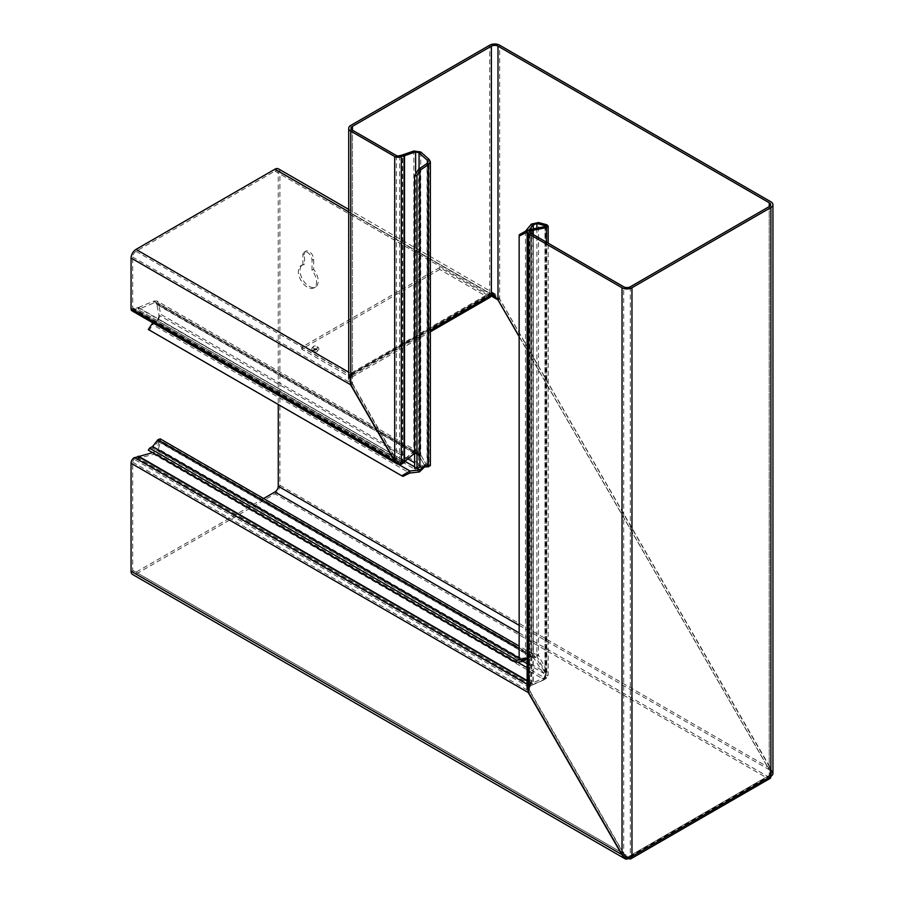 <?xml version="1.0" encoding="UTF-8"?>
<svg xmlns="http://www.w3.org/2000/svg" width="904" height="904" viewBox="0 0 904 904"><rect width="100%" height="100%" fill="white"/><g stroke="black" fill="none" stroke-linecap="round" stroke-linejoin="round"><path stroke-width="0.68" stroke-dasharray="4.52 3.39" d="M316.931 349.882A2.249 1.299 180 0 1 317.394 350.266A2.249 1.299 180 0 1 316.615 351.871A2.249 1.299 180 0 1 313.744 351.712A2.249 1.299 180 0 1 313.281 350.266A2.249 1.299 180 0 1 316.931 349.882M316.163 348.797A1.164 0.678 180 0 1 314.513 349.746A1.164 0.678 180 0 1 316.163 348.797M313.564 348.39A2.52 1.458 180 0 1 313.044 346.763A2.52 1.458 180 0 1 317.123 346.334A2.52 1.458 180 0 1 317.643 346.763A2.52 1.458 180 0 1 316.773 348.56A2.52 1.458 180 0 1 313.564 348.39M312.795 350.356A3.605 2.079 180 0 1 312.049 348.04A3.605 2.079 180 0 1 317.892 347.418A3.605 2.079 180 0 1 318.626 348.04A3.605 2.079 180 0 1 317.383 350.605A3.605 2.079 180 0 1 312.795 350.356M622.031 854.969L623.692 854.009L530.151 692.012L528.501 692.961L527.134 689.017L527.461 687.04L529.631 687.548L530.151 686.339A4.678 2.701 -60 0 1 531.721 685.062L545.609 678.87A4.678 2.927 124.5 0 0 546.491 678.362L548.163 674.892L548.163 243.187M546.491 242.227L546.491 678.362L544.988 677.333L545.824 675.209L545.824 226.124M546.796 224.757L546.796 670.723L548.152 675.322L545.824 675.209L545.146 671.672L546.796 670.723L538.219 654.948L534.411 653.208L531.382 654.044L525.484 657.807L519.291 658.666L519.291 234.701M545.146 226.531L545.146 671.672L536.716 655.976L534.818 654.53L531.382 654.044L531.382 224.113M424.428 466.95L425.727 464.317A1.164 0.678 -120 0 0 425.535 463.21L420.733 454.78L419.072 455.729L423.931 464.136A1.164 0.678 -120 0 0 424.801 464.859L427.343 465.266L429.004 464.306L430.372 465.481M397.5 464.125L398.721 462.125L400.856 462.565A4.678 2.701 0 0 0 401.387 462.306L403.184 461.266L403.184 463.176L412.947 454.023A4.678 2.927 175.5 0 1 414.247 453.175L416.269 453.401L419.027 455.763L420.688 454.802L425.535 463.21A1.164 0.678 -120 0 0 426.451 463.91L429.004 464.306L429.004 159.307M302.897 265.041L302.897 255.041A6.43 3.718 60 0 1 304.23 252.103A6.43 3.718 60 0 1 309.191 253.821A6.43 3.718 60 0 1 311.993 260.295L311.993 270.296A12.859 7.424 60 0 1 316.547 282.025A12.859 7.424 60 0 1 313.88 287.913A12.859 7.424 60 0 1 303.97 284.466A12.859 7.424 60 0 1 298.354 271.516A12.859 7.424 60 0 1 301.021 265.629A12.859 7.424 60 0 1 302.897 265.041L304.558 264.092L304.558 254.092A6.43 3.718 60 0 1 305.891 251.142A6.43 3.718 60 0 1 310.84 252.871A6.43 3.718 60 0 1 313.654 259.346L313.654 269.347A12.859 7.424 60 0 1 318.197 281.065A12.859 7.424 60 0 1 315.541 286.952A12.859 7.424 60 0 1 305.62 283.506A12.859 7.424 60 0 1 300.004 270.567A12.859 7.424 60 0 1 302.671 264.669A12.859 7.424 60 0 1 304.558 264.092M525.699 659.423L530.456 656.462L531.925 656.202L533.62 657.773L545.654 676.757L544.242 679.661L153.861 454.283L158.449 448.972L152.595 452.644M544.581 675.932L544.389 677.672A4.678 2.452 -175.8 0 1 543.632 678.102L530.049 684.125A4.678 2.701 0 0 0 528.806 685.209L528.139 686.656L530.399 691.865L528.75 692.826L528.139 686.656M159.002 440.858L531.925 656.202L532.874 654.089L535.484 657.095L160.663 440.7L160.166 438.835M527.134 663.739L543.01 672.904L544.66 671.954L158.449 448.972L160.663 440.7L158.121 441.502L157.827 439.785M159.059 441.525L158.121 441.502L152.9 448.226L148.312 450.158M623.975 857.286L624.98 856.065A4.678 2.701 0 0 0 630.303 855.546L769.236 775.429A2.339 1.356 60 0 1 768.75 776.491L629.817 856.709A2.339 1.356 -120 0 1 628.653 856.585L628.562 856.54A4.678 2.701 -60 0 1 626.223 856.777A4.678 2.701 -60 0 1 625.444 855.794L623.884 857.331M770.57 772.163L769.315 769.745L770.976 768.784L772.106 771.993L770.57 772.163A4.678 2.701 -60 0 1 767.496 776.333L767.586 776.378A2.339 1.356 60 0 0 768.75 776.491M263.572 498.533L136.018 572.175A4.678 2.701 -60 0 1 133.679 572.401A4.678 2.701 -60 0 1 132.707 570.266L132.707 462.26A2.339 1.356 -60 0 1 134.041 459.627L134.481 457.56M622.28 854.822L623.929 853.873L625.444 855.794M278.455 168.856A7.017 4.057 -60 0 1 279.912 172.065L279.912 485.278A7.017 4.057 -60 0 1 274.952 493.866L136.018 574.085A7.017 4.057 -60 0 1 132.504 574.424M772.106 771.993A7.017 4.057 -60 0 1 767.496 778.242L767.586 778.287A4.678 2.701 60 0 0 769.925 778.525M158.121 441.502L530.456 656.462L530.162 654.756L533.405 654.326L519.145 646.089M521.416 660.135L530.162 654.756L519.145 648.394M519.145 658.123L522.094 660.112M152.618 446.508L152.9 448.226L522.331 661.513M533.688 657.875L535.337 656.824M522.783 661.231L156.799 449.932L159.014 441.66L533.823 658.055L535.484 657.095L544.66 671.954L545.654 676.757M543.632 678.102L543.496 680.09A4.678 2.452 -175.8 0 0 544.242 679.661L544.389 677.672L527.134 667.717M138.527 456.204L138.38 458.192L153.861 454.283L153.996 452.294L518.772 662.892M543.496 680.09L530.049 686.034A4.678 2.701 0 0 0 528.806 687.119L528.806 685.209L527.134 684.249M527.134 681.04L531.315 683.458L531.315 685.368L138.007 458.294L138.007 456.384M528.795 688.034L528.806 687.119L134.481 459.469L138.38 458.192L531.608 685.221L531.755 683.232L527.134 680.565M133.713 457.944L134.041 459.627M132.707 462.26L530.399 691.865L623.929 853.873L132.707 570.266M311.993 270.296L313.654 269.347M519.145 625.308L769.315 769.745L519.145 336.435M155.838 303.009L416.269 453.401L417.252 451.299L420.688 454.802L158.449 303.405L156.799 304.354L155.838 303.009L153.996 302.919L138.527 309.292L138.38 307.473L134.481 308.784L134.481 310.693L400.856 464.475L400.856 462.565L134.041 308.863A2.339 1.356 -60 0 1 133.193 308.829A2.339 1.356 -60 0 1 132.707 307.755L132.707 257.052A4.678 2.701 -60 0 1 136.018 251.323L274.952 171.105A4.678 2.701 -60 0 1 277.291 170.879A4.678 2.701 -60 0 1 278.262 173.014L278.262 404.495M498.07 299.925L499.72 298.964L495.211 293.992L492.996 293.032L492.59 294.105M279.912 485.278L770.976 768.784L499.72 298.964L279.912 172.065M490.996 294.907L489.652 295.066L489.652 293.156A4.678 2.701 0 0 0 489.256 293.359L351.238 373.036A4.678 2.701 0 0 0 350.741 373.386L349.464 375.781L352.684 384.053L396.596 460.113L398.833 462.193L133.193 308.829M492.996 293.032L489.652 293.156L348.729 211.796M274.952 171.105L489.652 295.066A4.678 2.701 0 0 0 489.256 295.269L351.238 374.957A4.678 2.701 0 0 0 350.741 375.296L350.741 373.386L348.729 372.222M136.018 251.323L350.741 375.296L350.198 377.07M349.464 375.781L351.034 385.002L352.684 384.053L132.707 257.052M148.312 329.474L149.555 330.017L152.618 324.638L152.663 322.762M403.037 476.363L149.555 330.017M419.49 471.911L157.827 320.841L158.121 318.796L152.9 322.592L399.059 464.712M405.297 461.503L158.121 318.796L159.014 315.191L160.663 314.23L157.827 320.841L152.618 324.638L409.681 473.063M408.066 458.983L159.014 315.191L156.799 304.354L414.247 453.175L414.111 451.356L417.953 451.65L157.013 300.987L158.449 303.405L160.663 314.23L424.744 466.939M423.411 466.984L424.078 465.277A1.164 0.678 -120 0 0 423.886 464.159L423.931 464.136M414.62 453.209L419.027 455.763L423.886 464.159M414.247 453.175L153.996 302.919L153.861 301.1L157.013 300.987M138.38 307.473L153.861 301.1L414.111 451.356A4.678 2.927 175.5 0 0 412.8 452.203L403.817 460.724L403.964 462.543L138.007 309.518L138.007 307.609L403.817 460.724L138.38 307.473M134.041 308.863L133.713 310.919L138.007 309.518L403.591 462.848L403.184 461.266M133.713 310.919A4.678 2.701 -60 0 1 132.029 310.852M132.707 307.755L396.596 460.113L394.946 461.063M519.145 632.947L767.496 776.333L767.496 778.242L274.952 493.866M136.018 572.175L628.562 856.54L628.562 857.58M414.631 468.408L418.608 466.023L419.942 467.131M428.372 466.78L427.038 465.673L418.608 466.023L418.608 169.195M427.038 465.673L427.038 163.534M419.072 168.878L419.072 455.729L416.733 451.604L413.84 451.503A4.678 2.452 115.8 0 0 412.665 452.282L400.156 463.017A4.678 2.701 -60 0 1 399.658 463.266L401.308 464.215M420.733 151.974L420.733 454.78L416.733 451.604M417.083 452.938L413.84 451.503L413.84 150.991M519.145 660.01L519.291 658.666M525.484 231.232L525.484 657.807L527.134 658.756M415.625 172.009L415.625 452.373A4.678 2.452 115.8 0 0 414.62 453.017M404.506 462.226L402.709 461.368L402.709 154.867M533.303 228.87L533.303 654.824L527.405 658.587L527.405 232L529.156 229.887M404.088 462.565L402.438 461.605L402.438 154.934M534.818 654.53L534.411 653.208M536.784 656.089L538.343 655.084M536.874 228.17L536.874 656.293L538.524 655.343L538.524 222.542M403.602 462.938L401.952 461.989M399.658 155.68L399.658 463.266L397.918 462.588L396.347 460.249L394.698 461.209M397.828 463.933L397.918 462.588M396.347 155.544L396.347 460.249L352.436 384.189L350.786 385.149L348.729 378.753L349.091 375.996L351.317 376.426L352.436 374.312A4.678 2.701 -60 0 1 352.978 373.951L351.328 372.99A4.678 2.701 -60 0 0 350.786 373.352L352.436 374.312L352.436 130.187L352.436 384.189L351.068 378.753L351.317 376.426M529.631 687.548L530.151 232.791L530.151 686.339L528.501 685.39A4.678 2.701 -60 0 1 530.072 684.113L544.106 677.83A4.678 2.927 124.5 0 0 544.988 677.333L544.988 226.554M349.091 375.996L350.786 373.352L350.786 125.407M491.369 294.071L489.719 293.122L492.725 293.19L493.381 294.478M490.024 297.359A4.678 2.701 -120 0 1 487.685 297.133L439.717 269.437L439.717 267.527L487.685 295.224A2.339 1.356 -120 0 0 488.849 295.337A2.339 1.356 -120 0 0 489.335 294.263L489.335 293.314A4.678 2.701 -60 0 1 489.719 293.122L489.719 45.2M489.335 293.314L490.996 294.263M439.717 267.527L301.71 347.215L349.678 374.9A2.339 1.356 60 0 0 350.842 375.013A2.339 1.356 60 0 0 351.328 373.951L351.328 372.99M439.717 269.437L301.71 349.125L349.678 376.81A4.678 2.701 60 0 0 352.018 377.047A4.678 2.701 60 0 0 352.978 374.9L352.978 373.951M497.991 299.97L499.641 299.021L772.378 771.824L770.231 772.355L769.236 769.79L770.886 768.829L770.886 201.807M492.725 293.19L499.641 299.021L499.641 45.2M527.461 687.04L528.501 685.39L528.501 230.068M519.145 336.627L769.236 769.79L769.236 206.575L769.236 775.327L770.886 776.287M624.98 856.065L623.692 854.009L623.692 286.794M769.236 775.429L769.236 775.327A4.678 2.701 0 0 0 770.603 773.417A4.678 2.701 0 0 0 770.231 772.355M772.943 773.417A7.017 4.057 0 0 0 772.378 771.824M630.303 286.794L630.303 855.546L631.952 856.495M629.817 856.709A2.339 1.356 -120 0 0 630.303 855.636M301.71 349.125L301.71 347.215M424.801 464.859L426.451 463.91M628.653 856.585L767.586 776.378M628.562 858.45L136.018 574.085M628.653 858.495L767.586 778.287M530.049 686.034L530.049 684.125M311.993 260.295L313.654 259.346M302.897 255.041L304.558 254.092M490.951 295.811L278.262 173.014M351.238 373.036L351.238 374.957M489.256 293.359L489.256 295.269M416.959 175.263L416.959 468.215L414.62 466.882M422.044 467.052L414.62 462.758M424.078 465.277L425.727 464.317M412.947 454.023L412.8 452.203M401.387 464.181L401.387 462.306M427.343 163.262L427.343 465.266M414.461 453.153L412.665 452.282M401.805 463.978L400.156 463.017M544.106 677.83L545.609 678.87M531.733 229.187L531.733 683.254L533.236 684.283L533.236 234.565M532.931 234.396L532.931 684.43L531.281 683.469L531.281 229.322M531.721 685.062L530.072 684.113M351.328 373.951L489.335 294.263M352.978 374.9L430.372 330.22M487.685 297.133L349.678 376.81M487.685 295.224L349.678 374.9M316.411 348.989L317.394 350.266M313.044 346.763L312.049 348.04M301.021 265.629L302.671 264.669M313.88 287.913L315.541 286.952M133.679 572.401L626.223 856.777M304.23 252.103L305.891 251.142M149.668 448.26L516.975 660.315M494.036 296.015L277.291 170.879M495.211 293.992L348.729 209.423M428.033 161.76L428.033 465.481M351.068 128.278L351.068 378.753M529.473 689.017L529.473 231.831M770.603 773.417L770.603 204.666M352.018 377.047L430.372 331.802M350.842 375.013L488.849 295.337M317.643 346.763L318.626 348.04M314.276 348.989L313.281 350.266"/><path stroke-width="1.36" d="M527.405 658.587L519.145 660.01L519.145 236.057L519.291 234.701L525.484 231.232L531.382 224.113L533.303 224.881L536.874 223.491L545.146 225.706L545.146 226.531L546.796 224.757L548.163 226.124L546.491 227.582L546.491 242.227M531.382 224.113L538.524 222.542L536.874 223.491L536.874 228.17M278.262 404.495L278.262 486.228A4.678 2.701 -60 0 1 274.952 491.957L263.572 498.533M623.952 857.274L622.28 854.822L131.057 571.215L131.057 463.221A4.678 2.701 -60 0 1 133.713 457.944L152.595 452.644M545.146 225.706L545.146 226.531L531.733 229.187L533.236 230.226L530.151 231.017L527.913 230.339A4.678 2.701 0 0 0 527.134 231.831A4.678 2.701 0 0 0 528.501 233.74L622.031 287.743L622.031 854.969L623.975 857.286A7.017 4.057 0 0 0 631.952 856.495L770.886 776.378A4.678 2.701 60 0 1 769.925 778.525L630.992 858.732A4.678 2.701 -120 0 1 628.653 858.495L628.562 858.45A7.017 4.057 -60 0 1 625.059 858.8A7.017 4.057 -60 0 1 623.884 857.331M625.059 858.8L132.504 574.424A7.017 4.057 -60 0 1 131.057 571.215M148.708 450.384L515.472 662.135L516.715 660.157L522.037 659.796L522.331 661.513L525.699 659.423M519.145 658.123L152.618 446.508L157.827 439.785L160.166 438.835L519.145 646.089M131.057 463.221L528.75 692.826L622.28 854.822M519.145 336.435L498.07 299.925L494.036 296.015L490.996 294.907M148.312 450.158L149.555 448.181L516.975 660.315M522.331 661.513L515.8 662.349L148.505 450.294M152.618 446.508L149.555 448.181M492.59 294.105L492.194 295.167M131.057 258.002L351.034 385.002L394.946 461.063L397.658 464.215L132.029 310.852A4.678 2.701 -60 0 1 131.057 308.705L131.057 258.002A7.017 4.057 -60 0 1 136.018 249.414L274.952 169.195A7.017 4.057 -60 0 1 278.455 168.856L348.729 209.423M401.794 475.82L403.037 476.363L409.681 473.063L409.975 471.018L401.794 475.82L148.312 329.474L152.9 322.592M409.681 473.063L419.49 471.911L419.784 469.865L416.97 468.238M399.059 464.712L409.975 471.018L419.784 469.865L423.411 466.984M419.49 471.911L424.801 466.735L423.151 467.684L422.044 467.052M403.184 463.176L401.387 464.181A4.678 2.701 0 0 1 400.856 464.475L400.856 464.362M397.67 463.842L400.856 464.475M628.562 857.58L628.562 858.45M416.959 175.263L419.942 170.302L418.608 169.195L414.631 175.715L416.97 175.625L416.97 468.317L419.942 467.131L428.372 466.78L430.372 465.481L430.372 161.76L428.372 164.641L428.372 466.78M414.631 468.408L414.62 175.263L414.631 468.408L416.97 468.317M419.942 467.131L419.942 170.302L428.372 164.641L427.038 163.534L418.608 169.195M430.372 161.76L429.004 159.307L427.343 160.257L428.033 161.76L427.038 163.534M429.004 159.307L420.733 151.974L419.072 152.923L419.072 168.878M427.343 163.262L427.343 160.257L419.072 152.923L415.625 151.861L404.506 155.737L402.709 154.867L413.84 150.991L420.733 151.974M413.84 150.991L415.625 151.861L415.625 172.009M519.145 236.057L527.405 232L525.484 231.232M414.62 453.209L401.805 463.978A4.678 2.701 -60 0 1 401.308 464.215L397.828 463.933L394.698 461.209L350.786 385.149L350.786 131.136L394.698 156.494A4.678 2.701 0 0 0 400.596 156.833L401.308 156.629L399.658 155.68L402.438 154.934L404.506 155.737L404.506 462.226M533.303 228.87L533.303 224.881L529.156 229.887M404.088 462.565L404.088 155.883L401.308 156.629L401.308 464.215M546.796 224.757L538.524 222.542M400.596 156.833L399.658 155.68M769.236 202.756L769.236 206.575A4.678 2.701 0 0 0 770.603 204.666A4.678 2.701 0 0 0 769.236 202.756L497.991 46.16A4.678 2.701 0 0 0 491.369 46.16L352.436 126.368A4.678 2.701 0 0 0 351.068 128.278A4.678 2.701 0 0 0 352.436 130.187L396.347 155.544A2.339 1.356 0 0 0 399.297 155.714M544.988 226.554L546.491 227.582L533.236 230.226L533.236 234.565M622.031 287.743A7.017 4.057 0 0 0 631.952 287.743L770.886 207.536A7.017 4.057 0 0 0 772.943 204.666A7.017 4.057 0 0 0 770.886 201.807L499.641 45.2A7.017 4.057 0 0 0 489.719 45.2L350.786 125.407A7.017 4.057 0 0 0 348.729 128.278A7.017 4.057 0 0 0 350.786 131.136M531.733 229.187L532.931 230.271L532.931 234.396M430.372 331.802L490.024 297.359A4.678 2.701 -120 0 0 490.996 295.224L490.996 294.263A4.678 2.701 -60 0 1 491.369 294.071L493.381 294.478L497.991 299.97L519.145 336.627M528.501 230.068L531.281 229.322M530.151 232.791L529.857 231.085A2.339 1.356 0 0 0 529.473 231.831A2.339 1.356 0 0 0 530.151 232.791L623.692 286.794A4.678 2.701 0 0 0 630.303 286.794L769.236 206.575M527.913 230.339L529.857 231.085M622.031 854.969L528.501 692.961L528.501 233.74M770.886 776.378L770.886 776.287A7.017 4.057 0 0 0 772.943 773.417L772.943 204.666M630.992 858.732A4.678 2.701 -120 0 0 631.952 856.585M527.134 663.739L522.783 661.231M519.145 632.947L274.952 491.957M519.145 625.308L278.262 486.228M519.145 648.394L157.827 439.785M527.134 667.717L518.772 662.892M527.134 680.565L138.527 456.204M527.134 681.04L138.007 456.384M527.134 684.249L134.481 457.56M498.07 299.925L490.951 295.811M348.729 211.796L274.952 169.195M348.729 372.222L136.018 249.414M414.62 466.882L405.297 461.503M414.62 462.758L408.066 458.983M394.946 461.063L131.057 308.705M394.698 156.494L394.698 461.209M352.436 126.368L352.436 130.187M430.372 330.22L490.996 295.224M491.369 46.16L491.369 294.071M497.991 46.16L497.991 299.97M631.952 287.743L631.952 856.495M770.886 207.536L770.886 776.287M548.163 243.187L548.163 226.124M348.729 128.278L348.729 378.753M527.134 689.017L527.134 231.831"/></g></svg>
